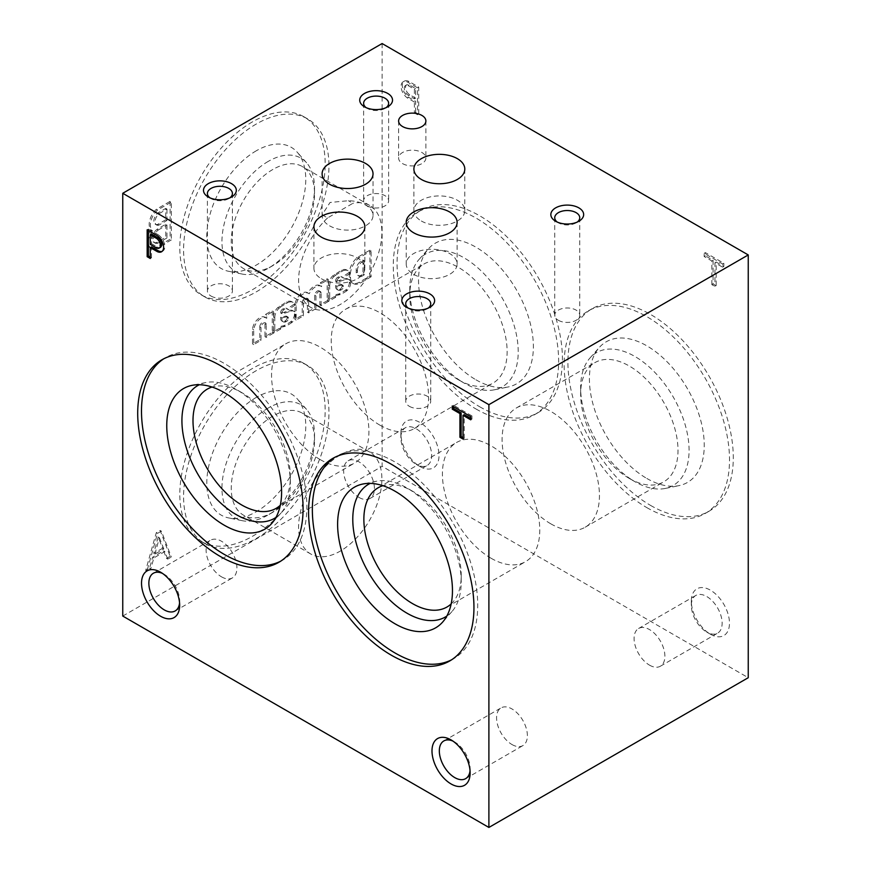 <?xml version="1.0" encoding="UTF-8"?>
<svg xmlns="http://www.w3.org/2000/svg" width="871" height="871" viewBox="0 0 871 871"><rect width="100%" height="100%" fill="white"/><g stroke="black" fill="none" stroke-linecap="round" stroke-linejoin="round"><path stroke-width="0.65" stroke-dasharray="4.36 3.27" d="M329.565 225.807A25.455 14.698 0 0 0 357.306 228.986A25.455 14.698 0 0 0 373.028 215.409A25.455 14.698 0 0 0 348.411 200.722L330.055 202.464L322.128 214.778A25.455 14.698 0 0 0 322.107 215.409A25.455 14.698 0 0 0 329.565 225.807M402.609 163.617A13.631 7.872 0 0 0 417.47 165.327A13.631 7.872 0 0 0 425.886 158.054A13.631 7.872 0 0 0 412.255 150.182A13.631 7.872 0 0 0 398.613 158.054A13.631 7.872 0 0 0 402.609 163.617M322.128 214.778L327.583 217.924L352.907 203.313L348.411 200.722M327.583 217.924A58.88 33.991 120 0 0 310.805 307.409A58.88 33.991 120 0 0 369.685 273.418A58.88 33.991 120 0 0 369.685 205.425A58.88 33.991 120 0 0 352.907 203.313M272.884 169.453A58.88 33.991 120 0 0 234.419 221.343A58.88 33.991 120 0 0 243.445 268.518A58.88 33.991 120 0 0 272.884 265.611A58.88 33.991 120 0 0 314.518 193.493A58.88 33.991 120 0 0 302.324 166.535A58.88 33.991 120 0 0 272.884 169.453M268.235 161.396A65.456 37.791 120 0 0 223.989 224.729A65.456 37.791 120 0 0 242.301 274.082A65.456 37.791 120 0 0 268.235 268.29A65.456 37.791 120 0 0 314.518 188.125A65.456 37.791 120 0 0 306.57 162.768A65.456 37.791 120 0 0 268.235 161.396M256.281 150.792A69.985 40.404 120 0 0 208.964 218.512A69.985 40.404 120 0 0 228.55 271.284A69.985 40.404 120 0 0 291.273 228.148A69.985 40.404 120 0 0 297.261 152.251A69.985 40.404 120 0 0 256.281 150.792M256.281 124.02A102.778 59.337 120 0 0 189.127 214.593A102.778 59.337 120 0 0 204.881 296.957A102.778 59.337 120 0 0 307.67 237.609A102.778 59.337 120 0 0 307.67 118.924A102.778 59.337 120 0 0 256.281 124.02M252.492 121.831A102.778 59.337 120 0 0 185.349 212.404A102.778 59.337 120 0 0 201.103 294.768A102.778 59.337 120 0 0 303.881 235.431A102.778 59.337 120 0 0 303.881 116.747A102.778 59.337 120 0 0 252.492 121.831M340.245 454.967A58.88 33.991 120 0 0 301.78 506.846A58.88 33.991 120 0 0 310.805 554.032A58.88 33.991 120 0 0 369.685 520.041A58.88 33.991 120 0 0 369.685 452.049A58.88 33.991 120 0 0 340.245 454.967M272.884 416.077A58.88 33.991 120 0 0 234.419 467.967A58.88 33.991 120 0 0 243.445 515.142A58.88 33.991 120 0 0 272.884 512.224A58.88 33.991 120 0 0 314.518 440.116A58.88 33.991 120 0 0 302.324 413.159A58.88 33.991 120 0 0 272.884 416.077M268.235 408.02A65.456 37.791 120 0 0 223.989 471.353A65.456 37.791 120 0 0 242.301 520.706A65.456 37.791 120 0 0 268.235 514.913A65.456 37.791 120 0 0 314.518 434.749A65.456 37.791 120 0 0 306.57 409.392A65.456 37.791 120 0 0 268.235 408.02M256.281 397.416A69.985 40.404 120 0 0 208.964 465.136A69.985 40.404 120 0 0 228.55 517.907A69.985 40.404 120 0 0 291.273 474.771A69.985 40.404 120 0 0 297.261 398.874A69.985 40.404 120 0 0 256.281 397.416M256.281 370.643A102.778 59.337 120 0 0 189.127 461.216A102.778 59.337 120 0 0 204.881 543.569A102.778 59.337 120 0 0 307.67 484.232A102.778 59.337 120 0 0 307.67 365.548A102.778 59.337 120 0 0 256.281 370.643M252.492 368.455A102.778 59.337 120 0 0 185.349 459.028A102.778 59.337 120 0 0 201.103 541.392A102.778 59.337 120 0 0 303.881 482.044A102.778 59.337 120 0 0 303.881 363.37A102.778 59.337 120 0 0 252.492 368.455M280.723 561.164A116.932 67.513 -120 0 0 282.65 560.129A116.932 67.513 -120 0 0 282.65 425.102A116.932 67.513 -120 0 0 165.708 357.589A116.932 67.513 -120 0 0 163.846 358.732M275.944 517.439A76.681 44.269 -120 0 0 281.05 512.965A76.681 44.269 -120 0 0 290.359 483.253A76.681 44.269 -120 0 0 236.139 389.348A76.681 44.269 -120 0 0 205.763 382.554A76.681 44.269 -120 0 0 199.328 384.732M280.31 505.256A68.842 39.75 -120 0 0 290.359 476.862A68.842 39.75 -120 0 0 241.681 392.549A68.842 39.75 -120 0 0 212.056 387.051M320.223 459.616A68.842 39.75 -120 0 0 354.649 463.024A68.842 39.75 -120 0 0 354.649 383.534A68.842 39.75 -120 0 0 285.808 343.784A68.842 39.75 -120 0 0 275.258 398.951A68.842 39.75 -120 0 0 320.223 459.616M451.592 659.815A116.932 67.513 -120 0 0 453.508 658.77A116.932 67.513 -120 0 0 453.508 523.754A116.932 67.513 -120 0 0 336.576 456.241A116.932 67.513 -120 0 0 334.714 457.384M446.812 616.091A76.681 44.269 -120 0 0 451.907 611.605A76.681 44.269 -120 0 0 461.216 581.904A76.681 44.269 -120 0 0 407.007 488A76.681 44.269 -120 0 0 376.62 481.206A76.681 44.269 -120 0 0 370.197 483.383M451.167 603.908A68.842 39.75 -120 0 0 461.216 575.502A68.842 39.75 -120 0 0 412.538 491.19A68.842 39.75 -120 0 0 382.924 485.691M491.092 558.257A68.842 39.75 -120 0 0 525.507 561.675A68.842 39.75 -120 0 0 525.518 482.175A68.842 39.75 -120 0 0 456.676 442.435A68.842 39.75 -120 0 0 446.115 497.602A68.842 39.75 -120 0 0 491.092 558.257M379.908 425.157A68.842 39.75 -120 0 0 414.324 428.565A68.842 39.75 -120 0 0 414.324 349.075A68.842 39.75 -120 0 0 345.493 309.325A68.842 39.75 -120 0 0 334.932 364.492A68.842 39.75 -120 0 0 379.908 425.157M458.462 379.81A68.842 39.75 -120 0 0 492.877 383.218A68.842 39.75 -120 0 0 492.877 303.729A68.842 39.75 -120 0 0 424.035 263.978A68.842 39.75 -120 0 0 409.784 295.498A68.842 39.75 -120 0 0 458.462 379.81L463.993 383A76.681 44.269 -120 0 0 494.38 389.794A76.681 44.269 -120 0 0 502.338 298.263A76.681 44.269 -120 0 0 419.093 259.395A76.681 44.269 -120 0 0 409.784 289.096A76.681 44.269 -120 0 0 463.993 383L458.462 379.81M475.958 379.8A81.21 46.882 -120 0 0 508.131 386.985A81.21 46.882 -120 0 0 516.557 290.054A81.21 46.882 -120 0 0 428.401 248.877A81.21 46.882 -120 0 0 425.244 315.302A81.21 46.882 -120 0 0 475.958 379.8M475.958 408.967A116.932 67.513 -120 0 0 534.424 414.759A116.932 67.513 -120 0 0 534.424 279.743A116.932 67.513 -120 0 0 417.492 212.23A116.932 67.513 -120 0 0 399.571 305.928A116.932 67.513 -120 0 0 475.958 408.967M479.747 406.79A116.932 67.513 -120 0 0 538.213 412.582A116.932 67.513 -120 0 0 538.213 277.555A116.932 67.513 -120 0 0 421.27 210.042A116.932 67.513 -120 0 0 403.349 303.739A116.932 67.513 -120 0 0 479.747 406.79M550.777 523.809A68.842 39.75 -120 0 0 585.192 527.216A68.842 39.75 -120 0 0 585.192 447.727A68.842 39.75 -120 0 0 516.351 407.976A68.842 39.75 -120 0 0 505.801 463.143A68.842 39.75 -120 0 0 550.777 523.809M629.319 478.451A68.842 39.75 -120 0 0 663.746 481.859A68.842 39.75 -120 0 0 663.746 402.369A68.842 39.75 -120 0 0 594.904 362.63A68.842 39.75 -120 0 0 580.641 394.138A68.842 39.75 -120 0 0 629.319 478.451L634.861 481.652A76.681 44.269 -120 0 0 665.237 488.446A76.681 44.269 -120 0 0 673.196 396.915A76.681 44.269 -120 0 0 589.95 358.035A76.681 44.269 -120 0 0 580.641 387.747A76.681 44.269 -120 0 0 634.861 481.652L629.319 478.451M646.826 478.451A81.21 46.882 -120 0 0 678.999 485.637A81.21 46.882 -120 0 0 687.426 388.695A81.21 46.882 -120 0 0 599.259 347.529A81.21 46.882 -120 0 0 596.102 413.943A81.21 46.882 -120 0 0 646.826 478.451M646.826 507.619A116.932 67.513 -120 0 0 705.292 513.411A116.932 67.513 -120 0 0 705.292 378.384A116.932 67.513 -120 0 0 588.35 310.871A116.932 67.513 -120 0 0 570.429 404.58A116.932 67.513 -120 0 0 646.826 507.619M650.604 505.43A116.932 67.513 -120 0 0 709.07 511.223A116.932 67.513 -120 0 0 709.07 376.196A116.932 67.513 -120 0 0 592.138 308.693A116.932 67.513 -120 0 0 574.218 402.391A116.932 67.513 -120 0 0 650.604 505.43M716.18 285.753L713.077 283.957L713.077 260.266L705.379 255.824L705.379 252.623L723.834 263.282L723.834 266.472L716.18 262.051L716.18 285.753L714.96 286.461L711.857 284.665L713.077 283.957M415.619 112.228L415.619 101.319L408.564 97.225A9.799 5.662 60 0 1 402.707 88.581A9.799 5.662 60 0 1 404.329 81.145A9.799 5.662 60 0 1 408.924 81.46L418.722 87.122L418.722 114.014L415.619 112.228L414.4 112.925L414.4 102.027L415.619 101.319M419.942 466.508A26.968 15.569 -120 0 0 439.006 455.5A26.968 15.569 -120 0 0 419.942 422.468A26.968 15.569 -120 0 0 400.867 433.475A26.968 15.569 -120 0 0 419.942 466.508L416.273 464.385A21.786 12.575 -120 0 0 427.16 465.462A21.786 12.575 -120 0 0 427.16 440.312A21.786 12.575 -120 0 0 405.385 427.737A21.786 12.575 -120 0 0 400.867 437.71A21.786 12.575 -120 0 0 416.273 464.385L419.942 466.508M710.409 634.208A26.968 15.569 -120 0 0 729.473 623.201A26.968 15.569 -120 0 0 710.409 590.168A26.968 15.569 -120 0 0 691.334 601.175A26.968 15.569 -120 0 0 710.409 634.208L706.74 632.085A21.786 12.575 -120 0 0 717.628 633.163A21.786 12.575 -120 0 0 717.628 608.012A21.786 12.575 -120 0 0 695.853 595.437A21.786 12.575 -120 0 0 691.334 605.41A21.786 12.575 -120 0 0 706.74 632.085L710.409 634.208M382.108 43.55L382.108 466.333L748.243 677.714M122.757 616.058L382.108 466.333M170.117 201.364L170.117 239.22L155.495 247.669A13.631 7.872 -60 0 1 150.019 247.68A13.631 7.872 -60 0 1 151.227 230.042A13.805 7.97 -60 0 1 156.366 209.301L170.117 201.364L171.337 202.061L171.337 239.928L170.117 239.22M170.117 556.308L166.492 558.398L163.596 550.875L152.654 557.19L149.562 568.175L145.707 570.407L156.301 532.693L160.166 530.461L170.117 556.308L171.337 557.015L167.711 559.106L166.492 558.398M265.426 322.858A3.658 2.112 -60 0 0 262.607 323.849A3.658 2.112 -60 0 0 261.017 327.529L259.787 326.832L259.787 339.646L252.492 343.86L252.492 329.031A10.354 5.977 -60 0 1 257.468 319.439A10.354 5.977 -60 0 1 264.904 317.218A10.354 5.977 -60 0 1 265.481 317.632L265.481 314.442L272.264 310.522L272.264 332.45L264.969 336.663L264.969 323.838A3.658 2.112 -60 0 0 264.207 322.161L265.426 322.858A3.658 2.112 -60 0 1 266.188 324.545L264.969 323.838M259.787 326.832A3.658 2.112 -60 0 1 261.387 323.141A3.658 2.112 -60 0 1 264.207 322.161M284.022 312.275A30.137 17.398 -60 0 1 280.669 312.972L281.888 313.68A30.137 17.398 -60 0 0 285.242 312.983L284.022 312.275L289.368 310.501A8.971 5.182 -60 0 1 292.678 310.609A8.971 5.182 -60 0 1 294.485 313.854L294.463 314.387A6.903 3.985 -60 0 1 291.186 321.334L290.566 321.878A51.781 29.897 -60 0 1 284.109 325.612L279.449 326.647L279.471 328.323L272.656 332.254A10.354 5.977 -60 0 0 273.57 327.79L273.57 316.99A8.634 4.986 -60 0 1 277.914 307.474L286.548 301.932A12.259 7.077 -60 0 1 291.883 301.747A12.259 7.077 -60 0 1 293.919 304.306L286.973 309.151A5.008 2.885 -60 0 0 286.178 308.203L287.397 308.911A5.008 2.885 -60 0 1 288.192 309.858L286.973 309.151M280.669 312.406A2.929 1.698 -60 0 1 282.737 308.987L283.674 308.454A5.008 2.885 -60 0 1 286.178 308.203M302.237 302.291A3.702 2.134 -60 0 1 304.001 298.84A3.702 2.134 -60 0 1 306.679 298.024L307.899 298.731A3.702 2.134 -60 0 0 305.231 299.537A3.702 2.134 -60 0 0 303.456 302.999L302.237 302.291L302.237 315.139L294.942 319.352L294.975 304.502A10.354 5.977 -60 0 1 299.809 295.008A10.354 5.977 -60 0 1 307.202 292.547L308.029 293.059A11.388 6.576 -60 0 1 319.907 285.59A11.388 6.576 -60 0 1 320.397 285.917L320.397 282.727L327.18 278.807L327.18 300.745L319.886 304.948L319.886 292.068A3.702 2.134 -60 0 0 319.156 290.86L320.376 291.567A3.702 2.134 -60 0 1 321.105 292.776L319.886 292.068M306.679 298.024A3.702 2.134 -60 0 1 307.419 299.265L307.419 312.156L314.714 307.942L314.714 295.182A3.702 2.134 -60 0 1 316.467 291.698A3.702 2.134 -60 0 1 319.156 290.86M338.95 280.571A30.137 17.398 -60 0 1 335.596 281.268L336.816 281.975A30.137 17.398 -60 0 0 340.169 281.279L338.95 280.571L344.285 278.785A8.971 5.182 -60 0 1 347.594 278.894A8.971 5.182 -60 0 1 349.413 282.15L349.391 282.683A6.903 3.985 -60 0 1 346.114 289.629L345.493 290.174A51.781 29.897 -60 0 1 339.026 293.908L334.366 294.931L334.388 296.619L327.572 300.549A10.354 5.977 -60 0 0 328.487 296.086L328.487 285.274A8.634 4.986 -60 0 1 332.831 275.769L341.465 270.228A12.259 7.077 -60 0 1 346.8 270.032A12.259 7.077 -60 0 1 348.846 272.59L341.9 277.446A5.008 2.885 -60 0 0 341.105 276.499L342.325 277.196A5.008 2.885 -60 0 1 343.12 278.143L341.9 277.446M335.596 280.702A2.929 1.698 -60 0 1 337.665 277.283L338.601 276.738A5.008 2.885 -60 0 1 341.105 276.499M369.903 250.151L369.903 276.074L359.124 282.302A14.154 8.177 -60 0 1 352.211 282.912A14.154 8.177 -60 0 1 349.282 276.891L349.238 274.289A14.154 8.177 -60 0 1 358.133 256.999L369.903 250.151L371.122 250.859L371.122 276.782L369.903 276.074M421.346 221.005A25.455 14.698 0 0 0 449.088 224.195A25.455 14.698 0 0 0 464.798 210.619A25.455 14.698 0 0 0 439.343 195.921A25.455 14.698 0 0 0 413.888 210.619A25.455 14.698 0 0 0 421.346 221.005M321.388 278.72A25.455 14.698 0 0 0 349.129 281.91A25.455 14.698 0 0 0 364.851 268.322A25.455 14.698 0 0 0 339.385 253.624A25.455 14.698 0 0 0 313.93 268.322A25.455 14.698 0 0 0 321.388 278.72M413.649 274.354A25.455 14.698 0 0 0 441.401 277.533A25.455 14.698 0 0 0 457.112 263.957A25.455 14.698 0 0 0 431.657 249.258A25.455 14.698 0 0 0 406.202 263.957A25.455 14.698 0 0 0 413.649 274.354M409.392 406.343A12.51 7.218 0 0 0 423.012 407.911A12.51 7.218 0 0 0 430.731 401.248A12.51 7.218 0 0 0 418.232 394.019A12.51 7.218 0 0 0 405.723 401.248A12.51 7.218 0 0 0 409.392 406.343M408.194 308.084A12.51 7.218 0 0 0 409.392 308.878A12.51 7.218 0 0 0 427.073 308.878A12.51 7.218 0 0 0 428.26 308.084M409.392 308.878L406.637 307.289L409.392 308.878M211.065 296.075A12.51 7.218 0 0 0 224.696 297.642A12.51 7.218 0 0 0 232.415 290.968A12.51 7.218 0 0 0 219.906 283.75A12.51 7.218 0 0 0 207.407 290.968A12.51 7.218 0 0 0 211.065 296.075M209.878 197.815A12.51 7.218 0 0 0 211.065 198.61A12.51 7.218 0 0 0 228.746 198.61A12.51 7.218 0 0 0 229.933 197.815M211.065 198.61L208.311 197.02L211.065 198.61M367.279 205.883A12.51 7.218 0 0 0 380.91 207.45A12.51 7.218 0 0 0 388.629 200.776A12.51 7.218 0 0 0 376.12 193.558A12.51 7.218 0 0 0 363.621 200.776A12.51 7.218 0 0 0 367.279 205.883M366.092 107.623A12.51 7.218 0 0 0 367.279 108.418A12.51 7.218 0 0 0 384.971 108.418A12.51 7.218 0 0 0 386.158 107.623M367.279 108.418L364.535 106.828L367.279 108.418M558.409 320.31A12.51 7.218 0 0 0 572.029 321.878A12.51 7.218 0 0 0 579.748 315.204A12.51 7.218 0 0 0 567.25 307.986A12.51 7.218 0 0 0 554.74 315.204A12.51 7.218 0 0 0 558.409 320.31M557.222 222.051A12.51 7.218 0 0 0 558.409 222.845A12.51 7.218 0 0 0 576.09 222.845A12.51 7.218 0 0 0 577.277 222.051M558.409 222.845L555.654 221.256L558.409 222.845M649.494 665.139A21.786 12.575 -120 0 0 660.381 666.217A21.786 12.575 -120 0 0 663.724 648.764A21.786 12.575 -120 0 0 649.494 629.57A21.786 12.575 -120 0 0 638.595 628.492A21.786 12.575 -120 0 0 635.264 645.944A21.786 12.575 -120 0 0 649.494 665.139M511.974 744.531A21.786 12.575 -120 0 0 522.872 745.609A21.786 12.575 -120 0 0 522.872 720.459A21.786 12.575 -120 0 0 501.086 707.883A21.786 12.575 -120 0 0 497.744 725.336A21.786 12.575 -120 0 0 511.974 744.531M470.035 770.639A21.786 12.575 -120 0 0 470.133 768.69A21.786 12.575 -120 0 0 454.727 742.016A21.786 12.575 -120 0 0 452.996 741.123M359.026 497.439A21.786 12.575 -120 0 0 369.914 498.517A21.786 12.575 -120 0 0 373.256 481.064A21.786 12.575 -120 0 0 359.026 461.87A21.786 12.575 -120 0 0 348.128 460.792A21.786 12.575 -120 0 0 344.796 478.244A21.786 12.575 -120 0 0 359.026 497.439M221.506 576.831A21.786 12.575 -120 0 0 232.405 577.909A21.786 12.575 -120 0 0 232.405 552.758A21.786 12.575 -120 0 0 210.619 540.183A21.786 12.575 -120 0 0 207.276 557.636A21.786 12.575 -120 0 0 221.506 576.831M179.568 602.939A21.786 12.575 -120 0 0 179.666 600.99A21.786 12.575 -120 0 0 164.26 574.316A21.786 12.575 -120 0 0 162.529 573.423M371.122 276.782L360.344 283.01A14.154 8.177 -60 0 1 353.43 283.619A14.154 8.177 -60 0 1 350.501 277.588L350.458 274.996A14.154 8.177 -60 0 1 359.353 257.696L371.122 250.859M359.353 257.696L358.133 256.999M360.344 283.01L359.124 282.302M350.501 277.588L349.282 276.891M350.458 274.996L349.238 274.289M362.957 260.026L362.957 274.191L360.725 275.486A7.599 4.388 -60 0 1 357.774 275.454A7.599 4.388 -60 0 1 356.206 271.872L356.228 270.097A6.903 3.985 -60 0 1 360.572 261.431L362.957 260.026L364.176 260.723L364.176 274.898L362.957 274.191M364.176 274.898L361.955 276.183L360.725 275.486M361.955 276.183A7.599 4.388 -60 0 1 358.994 276.151A7.599 4.388 -60 0 1 357.426 272.579L357.448 270.794L356.228 270.097M357.448 270.794A6.903 3.985 -60 0 1 361.792 262.138L360.572 261.431M361.792 262.138L364.176 260.723M340.169 281.279L345.504 279.493L344.285 278.785M345.504 279.493A8.971 5.182 -60 0 1 348.814 279.602A8.971 5.182 -60 0 1 350.632 282.857L349.413 282.15M350.632 282.857L350.61 283.38A6.903 3.985 -60 0 1 347.333 290.337L346.114 289.629M347.333 290.337L346.712 290.881L345.493 290.174M346.712 290.881A51.781 29.897 -60 0 1 340.245 294.605L339.026 293.908M340.245 294.605L335.585 295.639L334.366 294.931M335.585 295.639L335.607 297.316L334.388 296.619M335.607 297.316L328.792 301.257L327.572 300.549M328.792 301.257A10.354 5.977 -60 0 0 329.706 296.793L328.487 296.086M329.706 296.793L329.706 285.982L328.487 285.274M329.706 285.982A8.634 4.986 -60 0 1 334.05 276.477L332.831 275.769M334.05 276.477L335.531 275.247L334.301 274.55M335.531 275.247L340.757 271.915L339.538 271.219M340.757 271.915L342.684 270.925L341.465 270.228M342.684 270.925A12.259 7.077 -60 0 1 348.019 270.739A12.259 7.077 -60 0 1 350.066 273.298L348.846 272.59M350.066 273.298L343.12 278.143M336.816 281.398A2.929 1.698 -60 0 1 338.884 277.991L339.821 277.446A5.008 2.885 -60 0 1 342.325 277.196M336.816 281.975L335.596 281.268M342.107 285.394L342.107 285.873A2.591 1.492 -60 0 1 340.049 289.161L339.461 289.51A6.903 3.985 -60 0 1 336.935 289.412A6.903 3.985 -60 0 1 335.596 287.245L335.596 285.514L340.899 284.403A2.765 1.59 -60 0 1 341.574 284.523A2.765 1.59 -60 0 1 342.107 285.394L343.337 286.581A2.591 1.492 -60 0 1 341.269 289.869L340.049 289.161M341.269 289.869L339.461 289.51M340.681 290.206A6.903 3.985 -60 0 1 338.155 290.119A6.903 3.985 -60 0 1 336.816 287.953L335.596 287.245M336.816 287.953L336.816 286.211L335.596 285.514M336.816 286.211L340.942 285.253L339.723 284.545M340.942 285.253L342.118 285.1A2.765 1.59 -60 0 1 342.793 285.22A2.765 1.59 -60 0 1 343.337 286.091M303.456 302.999L303.456 315.846L296.162 320.06L296.194 305.209A10.354 5.977 -60 0 1 301.028 295.715A10.354 5.977 -60 0 1 308.421 293.255L309.249 293.767A11.388 6.576 -60 0 1 321.127 286.287A11.388 6.576 -60 0 1 321.617 286.624L321.617 283.434L328.4 279.515L327.18 278.807M321.617 283.434L320.397 282.727M328.4 279.515L328.4 301.442L327.18 300.745M328.4 301.442L321.105 305.656L319.886 304.948M321.105 305.656L321.105 292.776M320.376 291.567A3.702 2.134 -60 0 0 317.686 292.395A3.702 2.134 -60 0 0 315.933 295.89L314.714 295.182M315.933 295.89L315.933 308.65L314.714 307.942M315.933 308.65L308.639 312.863L307.419 312.156M308.639 312.863L308.639 299.972L307.419 299.265M307.899 298.731A3.702 2.134 -60 0 1 308.639 299.972M303.456 315.846L302.237 315.139M296.162 320.06L294.942 319.352M296.194 305.209L294.975 304.502M308.421 293.255L307.202 292.547M309.249 293.767L308.029 293.059M321.617 286.624L320.397 285.917M285.242 312.983L290.587 311.197L289.368 310.501M290.587 311.197A8.971 5.182 -60 0 1 293.897 311.306A8.971 5.182 -60 0 1 295.705 314.562L294.485 313.854M295.705 314.562L295.683 315.095A6.903 3.985 -60 0 1 292.406 322.041L291.186 321.334M292.406 322.041L291.796 322.586L290.566 321.878M291.796 322.586A51.781 29.897 -60 0 1 285.329 326.32L284.109 325.612M285.329 326.32L280.669 327.344L279.449 326.647M280.669 327.344L280.691 329.031L279.471 328.323M280.691 329.031L273.875 332.962L272.656 332.254M273.875 332.962A10.354 5.977 -60 0 0 274.79 328.498L273.57 327.79M274.79 328.498L274.79 317.686L273.57 316.99M274.79 317.686A8.634 4.986 -60 0 1 279.134 308.182L277.914 307.474M279.134 308.182L280.604 306.962L279.384 306.254M280.604 306.962L285.84 303.631L284.621 302.923M285.84 303.631L287.768 302.64L286.548 301.932M287.768 302.64A12.259 7.077 -60 0 1 293.102 302.444A12.259 7.077 -60 0 1 295.149 305.002L293.919 304.306M295.149 305.002L288.192 309.858M281.888 313.114A2.929 1.698 -60 0 1 283.968 309.695L284.904 309.161A5.008 2.885 -60 0 1 287.397 308.911M281.888 313.68L280.669 312.972M287.19 317.098L287.19 317.588A2.591 1.492 -60 0 1 285.122 320.876L284.534 321.214A6.903 3.985 -60 0 1 282.019 321.116A6.903 3.985 -60 0 1 280.669 318.949L280.669 317.218L285.982 316.108A2.765 1.59 -60 0 1 286.657 316.227A2.765 1.59 -60 0 1 287.19 317.098L288.41 318.285A2.591 1.492 -60 0 1 286.341 321.573L285.122 320.876M286.341 321.573L284.534 321.214M285.753 321.922A6.903 3.985 -60 0 1 283.238 321.824A6.903 3.985 -60 0 1 281.888 319.657L280.669 318.949M281.888 319.657L281.888 317.926L280.669 317.218M281.888 317.926L286.026 316.968L284.806 316.26M286.026 316.968L287.201 316.815A2.765 1.59 -60 0 1 287.876 316.935A2.765 1.59 -60 0 1 288.41 317.806M261.017 327.529L261.017 340.354L253.711 344.568L253.711 329.728A10.354 5.977 -60 0 1 258.687 320.147A10.354 5.977 -60 0 1 266.123 317.915A10.354 5.977 -60 0 1 266.7 318.329L266.7 315.139L273.483 311.23L272.264 310.522M266.7 315.139L265.481 314.442M273.483 311.23L273.483 333.158L272.264 332.45M273.483 333.158L266.188 337.371L264.969 336.663M266.188 337.371L266.188 324.545M261.017 340.354L259.787 339.646M253.711 344.568L252.492 343.86M253.711 329.728L252.492 329.031M266.7 318.329L265.481 317.632M167.711 559.106L164.815 551.583L153.873 557.897L150.781 568.883L146.927 571.104L157.52 533.39L161.385 531.168L171.337 557.015M161.385 531.168L160.166 530.461M164.815 551.583L163.596 550.875M153.873 557.897L152.654 557.19M150.781 568.883L149.562 568.175M146.927 571.104L145.707 570.407M157.52 533.39L156.301 532.693M162.605 548.262L153.699 553.401L158.184 537.037L162.605 548.262L163.824 548.959L154.918 554.108L153.699 553.401M154.918 554.108L159.404 537.745L158.184 537.037M159.404 537.745L163.824 548.959M171.337 239.928L156.715 248.366A13.631 7.872 -60 0 1 151.238 248.377A13.631 7.872 -60 0 1 152.447 230.75A13.805 7.97 -60 0 1 157.586 209.998L171.337 202.061M157.586 209.998L156.366 209.301M156.715 248.366L155.495 247.669M152.447 230.75L151.227 230.042M165.751 219.753L157.607 224.457A7.12 4.115 -60 0 1 155.332 224.261A7.12 4.115 -60 0 1 154.091 219.122A7.12 4.115 -60 0 1 158.01 212.883L165.751 208.409L165.751 219.753L166.971 220.45L158.827 225.164L157.607 224.457M158.827 225.164A7.12 4.115 -60 0 1 156.551 224.958A7.12 4.115 -60 0 1 155.31 219.83A7.12 4.115 -60 0 1 159.23 213.58L158.01 212.883M159.23 213.58L166.971 209.116L165.751 208.409M166.971 209.116L166.971 220.45M165.751 224.239L165.751 237.25L156.562 242.519A8.068 4.66 -60 0 1 153.84 242.334A8.068 4.66 -60 0 1 152.458 236.411A8.068 4.66 -60 0 1 157.03 229.313L165.751 224.239L166.971 224.947L166.971 237.957L165.751 237.25M166.971 237.957L157.782 243.216L156.562 242.519M157.782 243.216A8.068 4.66 -60 0 1 155.06 243.042A8.068 4.66 -60 0 1 153.677 237.108A8.068 4.66 -60 0 1 158.261 230.02L157.03 229.313M158.261 230.02L166.971 224.947M414.4 102.027L407.345 97.933A9.799 5.662 60 0 1 401.487 89.278A9.799 5.662 60 0 1 403.11 81.852A9.799 5.662 60 0 1 407.704 82.168L417.503 87.829L417.503 114.722L414.4 112.925M417.503 114.722L418.722 114.014M407.345 97.933L408.564 97.225M407.704 82.168L408.924 81.46M417.503 87.829L418.722 87.122M415.619 98.129L409.697 94.71A5.901 3.408 60 0 1 405.842 89.506A5.901 3.408 60 0 1 406.746 84.781A5.901 3.408 60 0 1 409.207 84.825L415.619 88.526L415.619 98.129L414.4 98.837L408.477 95.418A5.901 3.408 60 0 1 404.623 90.214A5.901 3.408 60 0 1 405.527 85.489A5.901 3.408 60 0 1 407.987 85.532L409.207 84.825M407.987 85.532L414.4 89.234L415.619 88.526M414.4 89.234L414.4 98.837M711.857 284.665L711.857 260.973L704.16 256.52L704.16 253.33L722.614 263.978L722.614 267.179L714.96 262.759L714.96 286.461M714.96 262.759L716.18 262.051M711.857 260.973L713.077 260.266M704.16 256.52L705.379 255.824M704.16 253.33L705.379 252.623M722.614 263.978L723.834 263.282M722.614 267.179L723.834 266.472M162.126 251.36A9.799 5.662 -120 0 0 162.779 251.066A9.799 5.662 -120 0 0 164.336 243.412A9.799 5.662 -120 0 0 158.184 234.756L156.965 235.464M158.184 234.756L148.386 229.106L147.166 229.802M148.386 229.106L148.386 230.51M150.269 257.076L151.489 257.783L150.269 258.491M151.489 257.783L151.489 246.885M151.489 234.081L151.489 243.695L150.269 244.392M151.489 243.695L157.411 247.114A5.901 3.408 -120 0 0 160.362 247.408M470.732 418.396L471.951 419.103L471.951 415.913L470.732 416.61M471.951 419.103L470.732 419.811M471.951 415.913L453.497 405.255L452.278 405.962M453.497 405.255L453.497 406.67M463.034 437.656L464.254 438.353L463.034 439.06M464.254 438.353L464.254 414.661M357.426 272.579L356.206 271.872M350.61 283.38L349.391 282.683M339.233 294.823L338.002 294.126M339.821 277.446L338.601 276.738M338.884 277.991L337.665 277.283M343.337 286.581L342.107 285.873M342.118 285.1L340.899 284.403M295.683 315.095L294.463 314.387M284.305 326.538L283.086 325.83M284.904 309.161L283.674 308.454M283.968 309.695L282.737 308.987M288.41 318.285L287.19 317.588M287.201 316.815L285.982 316.108M408.477 95.418L409.697 94.71M157.411 247.114L156.192 247.821M322.107 173.83L322.107 215.409M373.028 173.83L373.028 215.409M369.685 205.425L302.324 166.535M310.805 307.409L243.445 268.518M314.518 193.493L314.518 188.125M272.884 265.611L268.235 268.29M306.57 162.768L297.261 152.251M242.301 274.082L228.55 271.284M307.67 118.924L303.881 116.747M204.881 296.957L201.103 294.768M369.685 452.049L302.324 413.159M310.805 554.032L243.445 515.142M314.518 440.116L314.518 434.749M272.884 512.224L268.235 514.913M306.57 409.392L297.261 398.874M242.301 520.706L228.55 517.907M307.67 365.548L303.881 363.37M204.881 543.569L201.103 541.392M278.862 562.307L282.65 560.129M161.93 359.777L165.708 357.589M205.763 382.554L192.001 385.363M281.05 512.965L271.741 523.471M241.681 392.549L236.139 389.348M290.359 476.862L290.359 483.253M276.096 508.37L354.649 463.024M207.254 389.141L285.808 343.784M449.73 660.958L453.508 658.77M332.787 458.418L336.576 456.241M376.62 481.206L362.869 484.015M451.907 611.605L442.599 622.123M412.538 491.19L407.007 488M461.216 575.502L461.216 581.904M446.965 607.022L525.507 561.675M378.123 487.782L456.676 442.435M414.324 428.565L492.877 383.218M345.493 309.325L424.035 263.978M409.784 295.498L409.784 289.096M494.38 389.794L508.131 386.985M419.093 259.395L428.401 248.877M534.424 414.759L538.213 412.582M417.492 212.23L421.27 210.042M585.192 527.216L663.746 481.859M516.351 407.976L594.904 362.63M580.641 394.138L580.641 387.747M665.237 488.446L678.999 485.637M589.95 358.035L599.259 347.529M705.292 513.411L709.07 511.223M588.35 310.871L592.138 308.693M413.888 169.039L413.888 210.619M464.798 169.039L464.798 210.619M313.93 226.754L313.93 268.322M364.851 226.754L364.851 268.322M406.202 222.388L406.202 263.957M457.112 222.388L457.112 263.957M398.613 120.993L398.613 158.054M425.886 120.993L425.886 158.054M405.723 303.772L405.723 401.248M430.731 303.772L430.731 401.248M427.073 308.878L429.828 307.289M207.407 193.504L207.407 290.968M232.415 193.504L232.415 290.968M228.746 198.61L231.501 197.02M363.621 103.311L363.621 200.776M388.629 103.311L388.629 200.776M384.971 108.418L387.715 106.828M554.74 217.739L554.74 315.204M579.748 217.739L579.748 315.204M576.09 222.845L578.845 221.256M691.334 605.41L691.334 601.175M660.381 666.217L717.628 633.163M638.595 628.492L695.853 595.437M465.615 778.663L522.872 745.609M443.84 740.938L501.086 707.883M454.727 742.016L451.058 739.904M470.133 768.69L470.133 772.925M400.867 437.71L400.867 433.475M369.914 498.517L427.16 465.462M348.128 460.792L405.385 427.737M175.147 610.963L232.405 577.909M153.372 573.238L210.619 540.183M164.26 574.316L160.591 572.203M179.666 600.99L179.666 605.225M352.211 282.912L353.43 283.619M357.774 275.454L358.994 276.151M347.594 278.894L348.814 279.602M346.8 270.032L348.019 270.739M336.935 289.412L338.155 290.119M341.574 284.523L342.793 285.22M319.907 285.59L321.127 286.287M292.678 310.609L293.897 311.306M291.883 301.747L293.102 302.444M282.019 321.116L283.238 321.824M286.657 316.227L287.876 316.935M264.904 317.218L266.123 317.915M150.019 247.68L151.238 248.377M155.332 224.261L156.551 224.958M153.84 242.334L155.06 243.042M404.329 81.145L403.11 81.852M406.746 84.781L405.527 85.489M161.56 251.773L162.779 251.066"/><path stroke-width="1.31" d="M329.565 184.227A25.455 14.698 0 0 0 357.306 187.417A25.455 14.698 0 0 0 373.028 173.83A25.455 14.698 0 0 0 347.562 159.132A25.455 14.698 0 0 0 322.107 173.83A25.455 14.698 0 0 0 329.565 184.227M220.396 556.525A116.932 67.513 -120 0 0 278.862 562.307A116.932 67.513 -120 0 0 278.862 427.291A116.932 67.513 -120 0 0 161.93 359.777A116.932 67.513 -120 0 0 143.998 453.475A116.932 67.513 -120 0 0 220.396 556.525M163.846 358.732A116.932 67.513 -120 0 0 148.31 453.018A116.932 67.513 -120 0 0 224.174 554.337A116.932 67.513 -120 0 0 280.723 561.164M224.174 525.169A81.21 46.882 -120 0 0 271.741 523.471A81.21 46.882 -120 0 0 264.784 435.413A81.21 46.882 -120 0 0 192.001 385.363A81.21 46.882 -120 0 0 169.279 446.594A81.21 46.882 -120 0 0 224.174 525.169M199.328 384.732A76.681 44.269 -120 0 0 185.654 445.625A76.681 44.269 -120 0 0 236.139 514.554A76.681 44.269 -120 0 0 275.944 517.439M212.056 387.051A68.842 39.75 -120 0 0 207.254 389.141A68.842 39.75 -120 0 0 196.704 444.297A68.842 39.75 -120 0 0 241.681 504.962A68.842 39.75 -120 0 0 276.096 508.37A68.842 39.75 -120 0 0 280.31 505.256M391.253 655.166A116.932 67.513 -120 0 0 449.73 660.958A116.932 67.513 -120 0 0 449.73 525.932A116.932 67.513 -120 0 0 332.787 458.418A116.932 67.513 -120 0 0 314.867 552.127A116.932 67.513 -120 0 0 391.253 655.166M334.714 457.384A116.932 67.513 -120 0 0 319.167 551.659A116.932 67.513 -120 0 0 395.042 652.989A116.932 67.513 -120 0 0 451.592 659.815M395.042 623.81A81.21 46.882 -120 0 0 442.599 622.123A81.21 46.882 -120 0 0 435.642 534.065A81.21 46.882 -120 0 0 362.869 484.015A81.21 46.882 -120 0 0 340.136 545.235A81.21 46.882 -120 0 0 395.042 623.81M370.197 483.383A76.681 44.269 -120 0 0 356.511 544.277A76.681 44.269 -120 0 0 407.007 613.206A76.681 44.269 -120 0 0 446.812 616.091M382.924 485.691A68.842 39.75 -120 0 0 378.123 487.782A68.842 39.75 -120 0 0 367.573 542.949A68.842 39.75 -120 0 0 412.538 603.614A68.842 39.75 -120 0 0 446.965 607.022A68.842 39.75 -120 0 0 451.167 603.908M470.732 419.811L470.732 416.61L452.278 405.962L452.278 409.152L459.932 413.573L459.932 437.275L463.034 439.06L463.034 415.358L470.732 419.811M157.324 251.632A9.799 5.662 -120 0 0 161.56 251.773A9.799 5.662 -120 0 0 163.117 244.12A9.799 5.662 -120 0 0 156.965 235.464L147.166 229.802L147.166 256.695L150.269 258.491L150.269 247.593L157.324 251.632L158.544 250.935A9.799 5.662 -120 0 0 162.126 251.36M160.591 616.243A26.968 15.569 -120 0 0 179.666 605.225A26.968 15.569 -120 0 0 160.591 572.203A26.968 15.569 -120 0 0 141.527 583.211A26.968 15.569 -120 0 0 160.591 616.243M451.058 783.944A26.968 15.569 -120 0 0 470.133 772.925A26.968 15.569 -120 0 0 451.058 739.904A26.968 15.569 -120 0 0 431.994 750.911A26.968 15.569 -120 0 0 451.058 783.944M488.892 827.45L488.892 404.667L122.757 193.286L122.757 616.058L488.892 827.45L748.243 677.714L748.243 254.942L382.108 43.55L122.757 193.286M555.654 221.256A16.397 9.461 0 0 0 578.845 221.256A16.397 9.461 0 0 0 578.845 207.864A16.397 9.461 0 0 0 555.654 207.864A16.397 9.461 0 0 0 555.654 221.256L555.654 221.256M364.535 106.828A16.397 9.461 0 0 0 387.715 106.828A16.397 9.461 0 0 0 387.715 93.437A16.397 9.461 0 0 0 364.535 93.437A16.397 9.461 0 0 0 364.535 106.828L364.535 106.828M208.311 197.02A16.397 9.461 0 0 0 231.501 197.02A16.397 9.461 0 0 0 231.501 183.629A16.397 9.461 0 0 0 208.311 183.629A16.397 9.461 0 0 0 208.311 197.02L208.311 197.02M406.637 307.289A16.397 9.461 0 0 0 429.828 307.289A16.397 9.461 0 0 0 429.828 293.908A16.397 9.461 0 0 0 406.637 293.908A16.397 9.461 0 0 0 406.637 307.289L406.637 307.289M402.609 126.556A13.631 7.872 0 0 0 417.47 128.266A13.631 7.872 0 0 0 425.886 120.993A13.631 7.872 0 0 0 412.255 113.121A13.631 7.872 0 0 0 398.613 120.993A13.631 7.872 0 0 0 402.609 126.556M413.649 232.775A25.455 14.698 0 0 0 441.401 235.965A25.455 14.698 0 0 0 457.112 222.388A25.455 14.698 0 0 0 431.657 207.69A25.455 14.698 0 0 0 406.202 222.388A25.455 14.698 0 0 0 413.649 232.775M321.388 237.141A25.455 14.698 0 0 0 349.129 240.331A25.455 14.698 0 0 0 364.851 226.754A25.455 14.698 0 0 0 339.385 212.056A25.455 14.698 0 0 0 313.93 226.754A25.455 14.698 0 0 0 321.388 237.141M421.346 179.437A25.455 14.698 0 0 0 449.088 182.627A25.455 14.698 0 0 0 464.798 169.039A25.455 14.698 0 0 0 439.343 154.341A25.455 14.698 0 0 0 413.888 169.039A25.455 14.698 0 0 0 421.346 179.437M488.892 404.667L748.243 254.942M428.26 308.084A12.51 7.218 0 0 0 430.731 303.772A12.51 7.218 0 0 0 418.232 296.554A12.51 7.218 0 0 0 405.723 303.772A12.51 7.218 0 0 0 408.194 308.084M229.933 197.815A12.51 7.218 0 0 0 232.415 193.504A12.51 7.218 0 0 0 219.906 186.285A12.51 7.218 0 0 0 207.407 193.504A12.51 7.218 0 0 0 209.878 197.815M386.158 107.623A12.51 7.218 0 0 0 388.629 103.311A12.51 7.218 0 0 0 376.12 96.093A12.51 7.218 0 0 0 363.621 103.311A12.51 7.218 0 0 0 366.092 107.623M577.277 222.051A12.51 7.218 0 0 0 579.748 217.739A12.51 7.218 0 0 0 567.25 210.521A12.51 7.218 0 0 0 554.74 217.739A12.51 7.218 0 0 0 557.222 222.051M452.996 741.123A21.786 12.575 -120 0 0 443.84 740.938A21.786 12.575 -120 0 0 440.497 758.391A21.786 12.575 -120 0 0 454.727 777.585A21.786 12.575 -120 0 0 465.615 778.663A21.786 12.575 -120 0 0 470.035 770.639M162.529 573.423A21.786 12.575 -120 0 0 153.372 573.238A21.786 12.575 -120 0 0 150.03 590.69A21.786 12.575 -120 0 0 164.26 609.885A21.786 12.575 -120 0 0 175.147 610.963A21.786 12.575 -120 0 0 179.568 602.939M148.386 230.51L148.386 255.998L147.166 256.695M148.386 255.998L150.269 257.076M158.544 250.935L151.489 246.885L150.269 247.593M156.682 238.491L150.269 234.789L150.269 244.392L156.192 247.821A5.901 3.408 -120 0 0 159.143 248.104A5.901 3.408 -120 0 0 160.133 243.695A5.901 3.408 -120 0 0 156.682 238.491L157.901 237.783L151.489 234.081L150.269 234.789M159.143 248.104L160.362 247.408A5.901 3.408 -120 0 0 161.353 242.987A5.901 3.408 -120 0 0 157.901 237.783M453.497 406.67L453.497 408.455L452.278 409.152M453.497 408.455L461.151 412.865L459.932 413.573M461.151 412.865L461.151 436.567L459.932 437.275M461.151 436.567L463.034 437.656M470.732 418.396L464.254 414.661L463.034 415.358"/></g></svg>
